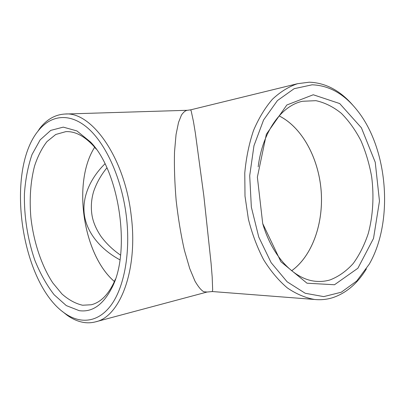 <?xml version="1.0" encoding="UTF-8"?>
<svg xmlns="http://www.w3.org/2000/svg" width="405" height="405" viewBox="0 0 405 405"><rect width="100%" height="100%" fill="white"/><g stroke="black" fill="none" stroke-linecap="round" stroke-linejoin="round"><path stroke-width="0.61" d="M37.913 131.24C4.997 172.236 21.328 283.373 64.648 313.171C80.438 324.415 98.435 322.699 111.426 304.702C124.345 286.694 130.724 252.214 126.345 216.169C121.753 178.428 105.811 143.522 87.541 127.853C69.204 112.18 50.336 115.202 37.913 131.24L39.695 128.532C46.727 119.414 55.151 114.585 64.972 114.038C91.343 111.213 124.684 157.175 131.21 215.612C138.287 270.145 119.865 316.973 95.509 321.859C91.525 322.906 87.495 323.084 83.41 322.395C77.866 321.423 72.439 319.039 67.134 315.247L62.39 311.465M95.509 321.859L207.071 292.035L203.766 291.727C201.209 290.334 198.278 286.806 194.982 281.126L189.717 268.525L184.376 250.158C180.964 235.067 178.22 218.508 176.15 200.465C174.666 182.569 174.125 166.415 174.514 151.991L176.053 134.511L178.529 122.421L181.455 115.066C183.495 112.114 185.47 110.524 187.383 110.292L187.429 110.287M279.091 115.906C302.029 127.291 318.467 157.92 321.114 190.436C323.727 222.952 312.427 255.813 291.635 270.748M190.547 109.871L191.17 110.884L193.443 121.495L195.347 133.017L203.826 195.777L211.091 263.387L212.185 277.015L212.671 290.107L212.245 291.534M366.388 268.895C357.65 283.267 346.629 292.795 333.33 297.473C327.27 299.467 320.998 300.13 314.518 299.457C305.309 297.842 296.242 294 287.322 287.914C278.66 280.564 270.788 271.213 263.701 259.868C257.246 247.531 252.143 233.948 248.392 219.12L245.005 196.177L244.772 172.996C246.159 157.778 249.085 143.588 253.54 130.43C258.775 118.154 265.098 107.735 272.509 99.169C280.371 91.824 288.73 86.66 297.579 83.688L309.243 82.195C325.691 82.807 340.342 90.619 353.206 105.629M312.144 84.802L294.151 88.69L277.455 100.546L263.584 119.971L253.965 145.719L249.703 175.689L251.348 207.127L258.755 237.036L271.127 262.642L287.135 281.809L305.198 293.26L323.722 296.612L341.288 292.223L356.754 280.989L369.279 264.121C393.837 221.479 388.132 148.817 357.205 110.362C344.235 93.965 329.214 85.445 312.144 84.802M334.49 284.75L306.995 283.206L280.933 261.767L262.708 223.55L257.372 177.162L266.358 134.252L286.831 105.001L313.257 94.76L339.699 103.558L361.407 127.813L375.238 162.258L379.475 201.093L373.521 238.413L357.893 268.242L334.49 284.75M258.177 166.84C262.496 131.671 281.374 105.705 302.444 101.28L315.946 100.673C324.916 102.657 333.396 106.885 341.375 113.359C348.892 120.933 355.413 130.046 360.941 140.697C365.796 152.002 369.37 164.035 371.663 176.803C374.149 196.167 373.01 215.754 368.282 233.467C364.5 244.838 359.488 254.841 353.251 263.468C346.391 271.087 338.681 276.559 330.131 279.895C325.736 281.212 321.221 281.698 316.583 281.353C295.22 280.144 272.666 257.651 262.805 223.899M279.106 115.886C302.044 127.286 318.482 157.915 321.135 190.436C323.742 222.958 312.447 255.818 291.656 270.763M114.402 281.505C82.878 254.608 72.222 182.078 94.674 147.253C72.206 182.078 82.868 254.613 114.392 281.526M119.941 259.848C101.756 250.047 87.515 234.176 84.518 215.875C81.562 197.569 90.209 178.311 104.961 163.822M79.238 310.67L66.288 305.593L54.123 294.744C46.631 285.039 40.186 273.517 34.8 260.167C27.626 239.32 24.001 216.224 24.411 194C25.414 179.491 27.955 166.318 32.046 154.487L40.156 139.877L50.757 130.385L63.281 127.129L76.92 130.931L90.593 142.084C119.364 171.249 131.144 251.419 111.982 287.626C103.224 304.793 92.31 312.473 79.238 310.67M115.354 279.242L113.678 283.09C107.674 295.326 100.207 302.545 91.282 304.757L82.564 305.228C75.482 303.603 68.622 299.862 61.995 294.015L52.807 282.913C41.431 265.599 33.615 241.866 30.876 217.47C29.302 198.855 30.522 181.723 34.536 166.075C37.711 156.381 41.857 148.22 46.97 141.593L55.763 134.475L65.843 131.635C75.026 131.185 84.25 135.953 93.525 145.942L96.238 149.146M64.972 114.038L187.388 110.292L190.618 109.851L297.579 83.688M314.518 299.457L212.367 291.544L207.077 292.035M93.525 145.942L90.593 142.084M113.678 283.09L111.982 287.626M106.885 167.857C100.891 175.228 96.451 183.171 93.575 191.692C91.221 199.751 90.73 207.8 92.102 215.835C93.282 222.482 96.274 229.387 101.073 236.54C106.54 243.81 113.035 250.006 120.558 255.135M64.648 313.171L67.134 315.247"/></g></svg>
